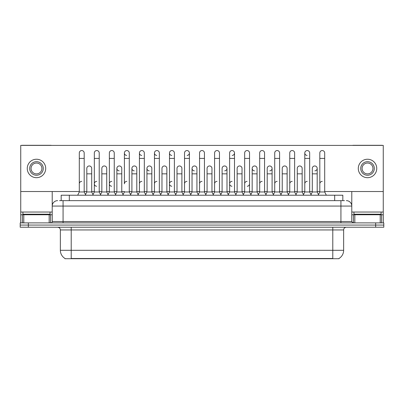 <?xml version="1.0" encoding="UTF-8"?>
<svg xmlns="http://www.w3.org/2000/svg" width="404" height="404" viewBox="0 0 404 404"><rect width="100%" height="100%" fill="white"/><g stroke="black" fill="none" stroke-linecap="round" stroke-linejoin="round"><path stroke-width="0.61" d="M61.176 200.642L61.176 195.218L342.824 195.218L342.824 200.642M339.027 258.444L339.027 258.712L64.973 258.712L64.973 258.444M65.054 258.494A9.499 9.499 0 0 1 60.358 250.298L71.21 250.298L71.21 258.494L332.79 258.494L332.79 250.298L343.642 250.298L343.642 229.947A2.712 2.712 0 0 1 346.354 227.235M60.358 250.298L60.358 229.947C60.196 228.3 59.292 227.396 57.646 227.235M338.946 258.494A9.499 9.499 0 0 0 343.642 250.298M383.8 227.235L383.8 225.063L20.2 225.063L20.2 227.235L28.341 227.235L28.341 225.063L20.2 225.063L20.2 222.892L28.341 222.892L28.341 225.063L383.8 225.063L383.8 227.235L28.341 227.235M59.671 200.642L344.455 200.642M59.545 200.642L63.075 200.642L63.075 206.07L52.217 206.07L52.217 221.538A1.358 1.358 0 0 1 50.864 222.892M57.646 200.642A5.429 5.429 0 0 0 52.217 206.07L52.217 191.526M346.354 200.642A5.429 5.429 0 0 1 351.783 206.07L351.783 221.538L353.136 222.892M383.8 222.892L383.8 225.063L383.8 222.892L28.341 222.892M77.669 195.218L79.3 191.961L84.183 191.961L85.81 195.218M84.183 191.961L84.183 152.995A2.444 2.444 0 0 0 81.739 150.556A2.444 2.444 0 0 1 81.896 150.556M79.3 191.961L79.3 158.424L84.183 158.424M79.3 158.424L79.3 152.995A2.444 2.444 0 0 1 81.739 150.556M85.497 194.592L86.815 191.961L91.698 191.961L93.016 194.592L94.329 191.961L99.217 191.961L100.843 195.218M91.698 191.961L91.698 168.407A2.444 2.444 0 0 0 89.41 165.968A2.444 2.444 0 0 1 91.698 168.407M86.815 191.961L86.815 173.836L91.698 173.836M86.815 173.836L86.815 168.407A2.444 2.444 0 0 1 89.41 165.968M79.3 183.82A2.444 2.444 0 0 1 81.739 181.376M115.877 195.218L114.246 191.961L109.363 191.961L108.05 194.592L106.732 191.961L101.848 191.961L100.53 194.592L99.217 191.961L99.217 158.424L94.329 158.424L94.329 191.961L92.703 195.218M94.329 158.424L94.329 152.995A2.444 2.444 0 0 1 96.925 150.556A2.444 2.444 0 0 1 99.217 152.995L99.217 158.424M123.079 194.592L121.766 191.961L116.877 191.961L115.564 194.592L114.246 191.961L114.246 158.424L109.363 158.424L109.363 191.961L107.737 195.218M109.363 158.424L109.363 152.995A2.444 2.444 0 0 1 111.959 150.556A2.444 2.444 0 0 1 114.246 152.995L114.246 158.424M122.766 195.218L124.397 191.961L129.28 191.961L130.906 195.218M129.28 191.961L129.28 152.995A2.444 2.444 0 0 0 126.836 150.556A2.444 2.444 0 0 0 124.397 152.919A2.444 2.444 0 0 0 126.684 155.434M126.836 181.376A2.444 2.444 0 0 0 124.397 183.82L124.397 158.424L129.28 158.424M124.397 158.424L124.397 152.995A2.444 2.444 0 0 1 126.992 150.556M137.799 195.218L139.431 191.961L144.314 191.961L145.94 195.218M144.314 191.961L144.314 152.995A2.444 2.444 0 0 0 141.87 150.556A2.444 2.444 0 0 0 139.431 152.919A2.444 2.444 0 0 0 141.718 155.434M130.598 194.592L131.911 191.961L136.794 191.961L138.112 194.592L139.431 191.961L139.431 158.424L144.314 158.424M139.431 158.424L139.431 152.995A2.444 2.444 0 0 1 142.021 150.556M106.732 191.961L106.732 168.407A2.444 2.444 0 0 0 104.444 165.968A2.444 2.444 0 0 1 106.732 168.407M101.848 191.961L101.848 173.836L106.732 173.836M101.848 173.836L101.848 168.407A2.444 2.444 0 0 1 104.444 165.968M121.766 191.961L121.766 168.407A2.444 2.444 0 0 0 119.473 165.968A2.444 2.444 0 0 1 121.766 168.407M116.877 191.961L116.877 173.836L121.766 173.836M116.877 173.836L116.877 168.407A2.444 2.444 0 0 1 119.473 165.968M136.794 191.961L136.794 168.407A2.444 2.444 0 0 0 134.507 165.968A2.444 2.444 0 0 1 136.794 168.407M131.911 191.961L131.911 173.836L136.794 173.836M131.911 173.836L131.911 168.407A2.444 2.444 0 0 1 134.507 165.968M94.329 183.82A2.444 2.444 0 0 1 96.773 181.376A2.444 2.444 0 0 0 94.334 183.744A2.444 2.444 0 0 0 96.622 186.259M114.246 191.961L114.246 183.82M109.363 191.961L109.363 183.82A2.444 2.444 0 0 1 111.807 181.376A2.444 2.444 0 0 0 109.363 183.744A2.444 2.444 0 0 0 111.65 186.259M139.431 191.961L139.431 183.82A2.444 2.444 0 0 1 141.87 181.376M154.459 183.82A2.444 2.444 0 0 1 156.904 181.376M167.867 195.218L169.493 191.961L174.377 191.961L174.377 183.82M169.493 183.82A2.444 2.444 0 0 1 171.937 181.376A2.444 2.444 0 0 0 169.493 183.744A2.444 2.444 0 0 0 171.781 186.259M184.527 183.82A2.444 2.444 0 0 1 186.966 181.376M206.07 195.218L204.444 191.961L199.556 191.961L199.556 183.82A2.444 2.444 0 0 1 202 181.376M228.305 194.592L226.992 191.961L222.104 191.961L220.791 194.592L219.473 191.961L214.59 191.961L213.277 194.592L211.959 191.961L211.959 168.407A2.444 2.444 0 0 0 209.671 165.968A2.444 2.444 0 0 1 211.959 168.407M214.59 183.82A2.444 2.444 0 0 1 217.034 181.376M229.624 183.82A2.444 2.444 0 0 1 232.063 181.376A2.444 2.444 0 0 0 229.624 183.744A2.444 2.444 0 0 0 231.911 186.259M243.026 195.218L244.657 191.961L249.541 191.961L249.541 183.82A2.444 2.444 0 0 1 247.253 186.259M244.657 183.82A2.444 2.444 0 0 1 247.097 181.376M262.13 181.376A2.444 2.444 0 0 0 259.686 183.82L259.686 191.961L264.57 191.961L265.888 194.592L267.206 191.961L272.089 191.961L273.402 194.592L274.72 191.961L279.603 191.961L280.921 194.592L282.234 191.961L287.123 191.961L288.436 194.592L289.754 191.961L294.637 191.961L295.95 194.592L297.268 191.961L302.152 191.961L303.47 194.592L304.783 191.961L309.671 191.961L310.984 194.592L312.302 191.961L317.185 191.961L318.504 194.592L319.816 191.961L324.7 191.961L326.331 195.218L324.7 191.961L324.7 152.995A2.444 2.444 0 0 0 322.261 150.556A2.444 2.444 0 0 1 322.412 150.556M274.72 183.82A2.444 2.444 0 0 1 277.164 181.376M289.754 183.82A2.444 2.444 0 0 1 292.193 181.376M304.783 183.82A2.444 2.444 0 0 1 307.227 181.376M319.816 183.82A2.444 2.444 0 0 1 322.261 181.376M50.045 212.039L22.912 212.039L22.912 214.211L50.045 214.211L50.045 212.039L52.217 212.039M47.334 214.751L47.334 214.484A0.273 0.273 0 0 1 47.606 214.211M47.334 214.484L25.629 214.484A0.273 0.273 0 0 0 25.356 214.211M25.629 214.484L25.629 214.751M381.088 212.039L353.954 212.039L353.954 214.211L381.088 214.211L381.088 212.039L383.26 212.039L383.26 222.892L383.26 214.751L381.543 214.751L381.543 222.892M378.371 214.751L378.371 214.484A0.273 0.273 0 0 1 378.644 214.211M378.371 214.484L356.666 214.484A0.273 0.273 0 0 0 356.394 214.211M356.666 214.484L356.666 214.751M49.167 222.892L49.167 214.751L23.796 214.751L23.796 222.892M51.394 145.4A1.358 1.358 0 0 0 50.864 145.288L22.099 145.288A1.358 1.358 0 0 0 21.569 145.4M324.7 191.526L383.26 191.526L383.26 145.4L20.74 145.4L20.74 214.751L23.796 214.751M49.167 214.751L52.217 214.751M20.74 222.892L20.74 214.751M380.204 222.892L380.204 214.751L354.833 214.751L354.833 222.892M382.431 145.4A1.358 1.358 0 0 0 381.901 145.288L353.136 145.288A1.358 1.358 0 0 0 352.606 145.4M351.783 191.526L351.783 206.07L340.925 206.07L340.925 221.538L351.783 221.538M383.26 191.526L383.26 212.039M351.783 214.751L354.833 214.751M380.204 214.751L381.543 214.751M303.157 195.218L304.783 191.961L304.783 152.995A2.444 2.444 0 0 1 307.227 150.556A2.444 2.444 0 0 0 304.788 152.919A2.444 2.444 0 0 0 307.075 155.434M258.373 194.592L257.055 191.961L252.172 191.961L252.172 168.407A2.444 2.444 0 0 1 254.616 165.963A2.444 2.444 0 0 0 252.172 168.332A2.444 2.444 0 0 0 254.459 170.847M198.243 194.592L196.925 191.961L192.041 191.961L192.041 168.407A2.444 2.444 0 0 1 194.486 165.963A2.444 2.444 0 0 0 192.041 168.332A2.444 2.444 0 0 0 194.329 170.847M153.146 194.592L151.828 191.961L146.945 191.961L146.945 168.407A2.444 2.444 0 0 1 149.384 165.963A2.444 2.444 0 0 0 146.945 168.332A2.444 2.444 0 0 0 149.233 170.847M169.493 191.961L169.493 152.995A2.444 2.444 0 0 1 171.937 150.556A2.444 2.444 0 0 0 169.493 152.919A2.444 2.444 0 0 0 171.781 155.434M134.355 165.963A2.444 2.444 0 0 0 131.911 168.332A2.444 2.444 0 0 0 134.199 170.847M119.321 165.963A2.444 2.444 0 0 0 116.882 168.332A2.444 2.444 0 0 0 119.17 170.847M160.974 195.218L159.343 191.961L154.459 191.961L154.459 152.995A2.444 2.444 0 0 1 156.904 150.556A2.444 2.444 0 0 0 154.464 152.919A2.444 2.444 0 0 0 156.747 155.434M269.801 170.847A2.444 2.444 0 0 0 272.089 168.407A2.444 2.444 0 0 0 269.801 165.968A2.444 2.444 0 0 1 272.089 168.407L272.089 191.961M232.219 155.434A2.444 2.444 0 0 0 234.507 152.995A2.444 2.444 0 0 0 232.063 150.556A2.444 2.444 0 0 1 232.219 150.556M187.123 155.434A2.444 2.444 0 0 0 189.41 152.995A2.444 2.444 0 0 0 186.966 150.556A2.444 2.444 0 0 1 187.123 150.556M20.74 191.526L79.3 191.526M84.183 191.526L86.815 191.526M91.698 191.526L94.329 191.526M99.217 191.526L101.848 191.526M106.732 191.526L109.363 191.526M114.246 191.526L116.877 191.526M121.766 191.526L124.397 191.526M129.28 191.526L131.911 191.526M136.794 191.526L139.431 191.526M144.314 191.526L146.945 191.526M151.828 191.526L154.459 191.526M159.343 191.526L161.979 191.526M166.862 191.526L169.493 191.526M174.377 191.526L177.008 191.526M181.896 191.526L184.527 191.526M189.41 191.526L192.041 191.526M196.925 191.526L199.556 191.526M204.444 191.526L207.075 191.526M211.959 191.526L214.59 191.526M219.473 191.526L222.104 191.526M226.992 191.526L229.624 191.526M234.507 191.526L237.138 191.526M242.021 191.526L244.657 191.526M249.541 191.526L252.172 191.526M257.055 191.526L259.686 191.526M264.57 191.526L267.206 191.526M272.089 191.526L274.72 191.526M279.603 191.526L282.234 191.526M287.123 191.526L289.754 191.526M294.637 191.526L297.268 191.526M302.152 191.526L304.783 191.526M309.671 191.526L312.302 191.526M317.185 191.526L319.816 191.526M224.7 170.847A2.444 2.444 0 0 0 226.992 168.407A2.444 2.444 0 0 0 224.7 165.968A2.444 2.444 0 0 1 226.992 168.407L226.992 191.961M314.898 170.847A2.444 2.444 0 0 0 317.185 168.407A2.444 2.444 0 0 0 314.898 165.968A2.444 2.444 0 0 1 317.185 168.407L317.185 191.961M36.481 161.681A6.782 6.782 0 0 0 29.699 168.463A6.782 6.782 0 0 0 36.481 175.245A6.782 6.782 0 0 0 43.263 168.463A6.782 6.782 0 0 0 36.481 161.681M36.481 163.034A5.429 5.429 0 0 0 31.052 168.463A5.429 5.429 0 0 0 36.481 173.887A5.429 5.429 0 0 0 41.91 168.463A5.429 5.429 0 0 0 36.481 163.034M36.481 177.689A9.226 9.226 0 0 0 45.708 168.463A9.226 9.226 0 0 0 36.481 159.237A9.226 9.226 0 0 0 27.255 168.463A9.226 9.226 0 0 0 36.481 177.689M367.519 161.681A6.782 6.782 0 0 0 360.737 168.463A6.782 6.782 0 0 0 367.519 175.245A6.782 6.782 0 0 0 374.301 168.463A6.782 6.782 0 0 0 367.519 161.681M367.519 163.034A5.429 5.429 0 0 0 362.09 168.463A5.429 5.429 0 0 0 367.519 173.887A5.429 5.429 0 0 0 372.948 168.463A5.429 5.429 0 0 0 367.519 163.034M367.519 177.689A9.226 9.226 0 0 0 376.745 168.463A9.226 9.226 0 0 0 367.519 159.237A9.226 9.226 0 0 0 358.292 168.463A9.226 9.226 0 0 0 367.519 177.689M154.459 191.961L152.833 195.218M159.343 191.961L159.343 152.995A2.444 2.444 0 0 0 156.904 150.556A2.444 2.444 0 0 1 157.055 150.556M169.493 158.424L174.377 158.424L174.377 191.961L176.008 195.218M172.089 150.556A2.444 2.444 0 0 0 171.937 150.556A2.444 2.444 0 0 1 174.377 152.995L174.377 158.424M182.896 195.218L184.527 191.961L189.41 191.961L191.036 195.218M189.41 191.961L189.41 152.995M184.527 191.961L184.527 158.424L189.41 158.424M184.527 158.424L184.527 152.995A2.444 2.444 0 0 1 186.966 150.556M146.945 191.961L145.627 194.592M151.828 191.961L151.828 168.407A2.444 2.444 0 0 0 149.541 165.968A2.444 2.444 0 0 1 151.828 168.407M160.661 194.592L161.979 191.961L166.862 191.961L168.175 194.592M166.862 191.961L166.862 168.407A2.444 2.444 0 0 0 164.574 165.968A2.444 2.444 0 0 1 166.862 168.407M161.979 191.961L161.979 173.836L166.862 173.836M161.979 173.836L161.979 168.407A2.444 2.444 0 0 1 164.574 165.968M175.695 194.592L177.008 191.961L181.896 191.961L183.209 194.592M181.896 191.961L181.896 168.407A2.444 2.444 0 0 0 179.603 165.968A2.444 2.444 0 0 1 181.896 168.407M177.008 191.961L177.008 173.836L181.896 173.836M177.008 173.836L177.008 168.407A2.444 2.444 0 0 1 179.603 165.968M204.444 191.961L204.444 158.424L199.556 158.424L199.556 191.961L197.93 195.218M199.556 158.424L199.556 152.995A2.444 2.444 0 0 1 202.151 150.556A2.444 2.444 0 0 1 204.444 152.995L204.444 158.424M221.104 195.218L219.473 191.961L219.473 158.424L214.59 158.424L214.59 191.961L212.964 195.218M214.59 158.424L214.59 152.995A2.444 2.444 0 0 1 217.185 150.556A2.444 2.444 0 0 1 219.473 152.995L219.473 158.424M227.992 195.218L229.624 191.961L234.507 191.961L236.133 195.218M234.507 191.961L234.507 152.995M229.624 191.961L229.624 158.424L234.507 158.424M229.624 158.424L229.624 152.995A2.444 2.444 0 0 1 232.063 150.556M244.657 191.961L244.657 158.424L249.541 158.424L249.541 191.961L251.167 195.218M244.657 158.424L244.657 152.995A2.444 2.444 0 0 1 247.253 150.556A2.444 2.444 0 0 1 249.541 152.995L249.541 158.424M266.201 195.218L264.57 191.961L264.57 158.424L259.686 158.424L259.686 191.961L258.06 195.218M259.686 158.424L259.686 152.995A2.444 2.444 0 0 1 262.282 150.556A2.444 2.444 0 0 1 264.57 152.995L264.57 158.424M192.041 191.961L190.723 194.592M196.925 191.961L196.925 168.407A2.444 2.444 0 0 0 194.637 165.968A2.444 2.444 0 0 1 196.925 168.407M205.757 194.592L207.075 191.961L211.959 191.961M207.075 191.961L207.075 173.836L211.959 173.836M207.075 173.836L207.075 168.407A2.444 2.444 0 0 1 209.671 165.968M222.104 191.961L222.104 173.836L226.992 173.836M222.104 173.836L222.104 168.407A2.444 2.444 0 0 1 224.7 165.968M235.825 194.592L237.138 191.961L242.021 191.961L243.339 194.592M242.021 191.961L242.021 168.407A2.444 2.444 0 0 0 239.734 165.968A2.444 2.444 0 0 1 242.021 168.407M237.138 191.961L237.138 173.836L242.021 173.836M237.138 173.836L237.138 168.407A2.444 2.444 0 0 1 239.734 165.968M252.172 191.961L250.854 194.592M257.055 191.961L257.055 168.407A2.444 2.444 0 0 0 254.767 165.968A2.444 2.444 0 0 1 257.055 168.407M281.234 195.218L279.603 191.961L279.603 158.424L274.72 158.424L274.72 191.961L273.094 195.218M274.72 158.424L274.72 152.995A2.444 2.444 0 0 1 277.316 150.556A2.444 2.444 0 0 1 279.603 152.995L279.603 158.424M296.263 195.218L294.637 191.961L294.637 158.424L289.754 158.424L289.754 191.961L288.123 195.218M289.754 158.424L289.754 152.995A2.444 2.444 0 0 1 292.35 150.556A2.444 2.444 0 0 1 294.637 152.995L294.637 158.424M304.783 158.424L309.671 158.424L309.671 191.961L311.297 195.218M307.378 150.556A2.444 2.444 0 0 0 307.227 150.556A2.444 2.444 0 0 1 309.671 152.995L309.671 158.424M324.7 158.424L319.816 158.424L319.816 191.961L318.19 195.218M319.816 158.424L319.816 152.995A2.444 2.444 0 0 1 322.261 150.556M267.206 191.961L267.206 173.836L272.089 173.836M267.206 173.836L267.206 168.407A2.444 2.444 0 0 1 269.801 165.968M287.123 191.961L287.123 168.407A2.444 2.444 0 0 0 284.83 165.968A2.444 2.444 0 0 1 287.123 168.407M282.234 191.961L282.234 173.836L287.123 173.836M282.234 173.836L282.234 168.407A2.444 2.444 0 0 1 284.83 165.968M302.152 191.961L302.152 168.407A2.444 2.444 0 0 0 299.864 165.968A2.444 2.444 0 0 1 302.152 168.407M297.268 191.961L297.268 173.836L302.152 173.836M297.268 173.836L297.268 168.407A2.444 2.444 0 0 1 299.864 165.968M312.302 191.961L312.302 173.836L317.185 173.836M312.302 173.836L312.302 168.407A2.444 2.444 0 0 1 314.898 165.968M331.704 258.712L331.704 258.444M72.296 258.712L72.296 258.444M69.316 200.642L69.316 195.218M334.684 200.642L334.684 195.218M332.79 227.235L332.79 229.947L60.358 229.947M343.642 229.947L332.79 229.947L332.79 250.298L71.21 250.298L71.21 227.235M375.659 227.235L375.659 222.892M63.075 222.892L63.075 221.538L340.925 221.538L340.925 222.892M52.217 221.538L63.075 221.538L63.075 206.07L340.925 206.07L340.925 200.642M22.912 212.039L20.74 212.039M52.197 221.771L52.197 214.751M50.5 214.751L50.5 222.892M20.766 214.751L20.766 222.892M22.457 222.892L22.457 214.751M353.954 212.039L351.783 212.039M383.234 222.892L383.234 214.751M351.803 214.751L351.803 221.771M353.5 222.892L353.5 214.751M154.459 158.424L159.343 158.424M146.945 173.836L151.828 173.836M192.041 173.836L196.925 173.836M252.172 173.836L257.055 173.836"/></g></svg>
